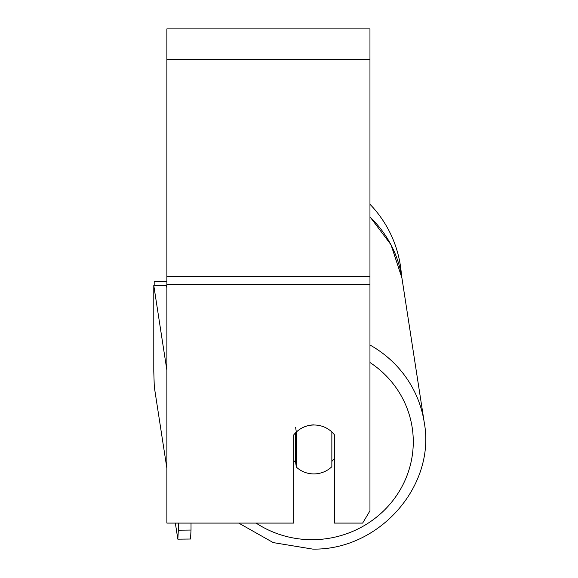 <?xml version="1.0" encoding="UTF-8"?>
<svg xmlns="http://www.w3.org/2000/svg" width="578" height="578" viewBox="0 0 578 578"><rect width="100%" height="100%" fill="white"/><g stroke="black" fill="none" stroke-linecap="round" stroke-linejoin="round"><path stroke-width="0.87" d="M331.851 431.983L331.851 466.721A25.389 24.5 -8.8 0 1 314.092 473.917A25.389 24.5 -8.8 0 1 296.341 467.089L296.341 432.069L295.625 427.474M293.805 460.594A25.389 24.5 -8.8 0 0 295.625 462.494L296.341 467.089M296.341 432.069A25.389 24.5 -8.8 0 1 314.092 424.873M334.424 458.282A25.389 24.5 -8.8 0 1 331.851 461.417M295.625 462.494L295.625 432.72M300.863 428.609A25.389 24.522 0 0 1 334.424 434.815L334.424 523.09L362.637 523.09L369.963 510.829L369.963 28.9L166.876 28.9L166.876 523.09L293.805 523.09L293.805 434.815A25.389 24.522 0 0 1 296.333 432.026M369.963 204.258A112.97 112.97 0 0 1 401.443 275.157M154.181 285.474L154.181 281.493L166.876 281.493M166.876 468.267L154.29 386.848L153.784 371.307L153.784 285.481L166.876 370.18M153.784 285.481L166.464 285.351L166.876 287.981M191.022 523.09L191.022 530.055L178.335 530.185L177.829 539.158L175.344 523.09M178.335 523.09L178.335 530.185M177.829 539.158L190.516 539.028L191.022 530.055M154.29 386.848L153.784 371.307M369.963 362.507A100.276 96.779 -8.8 0 1 408.747 470.637A100.276 96.779 -8.8 0 1 313.081 539.693A100.276 96.779 -8.8 0 1 256.097 523.09M369.963 217.025A112.97 109.032 -8.8 0 1 401.898 277.859L424.216 422.294A112.97 109.032 171.2 0 0 369.963 344.994M369.963 284.571L166.876 284.571M369.963 59.361L166.876 59.361M369.963 276.689L166.876 276.689M238.721 523.09L273.25 542.605L312.705 549.1C379.06 550.466 436.13 485.917 424.216 422.294C436.13 485.917 379.06 550.466 312.705 549.1L273.25 542.605L238.721 523.09M369.963 216.801L391.01 244.776L401.898 277.859"/></g></svg>
